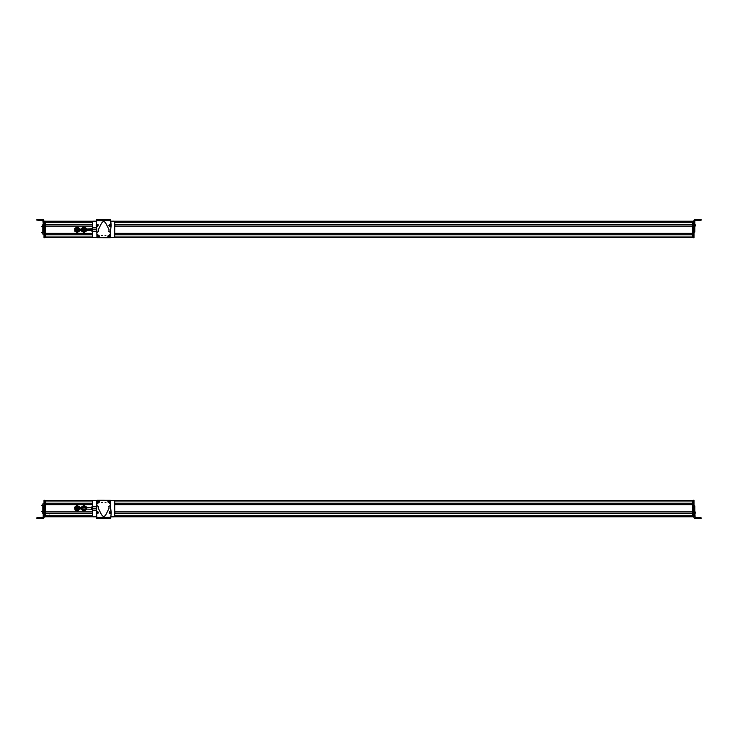 <?xml version="1.0" encoding="UTF-8"?>
<svg xmlns="http://www.w3.org/2000/svg" width="738" height="738" viewBox="0 0 738 738"><rect width="100%" height="100%" fill="white"/><g stroke="black" fill="none" stroke-linecap="round" stroke-linejoin="round"><path stroke-width="1.11" d="M45.313 500.475L93.154 500.475M114.224 500.475L692.687 500.475L692.687 515.788L114.731 515.788L692.687 515.788M92.674 501.001L45.313 501.001L45.313 503.196L92.647 503.196M45.313 503.27L92.647 503.27L45.313 503.27M114.731 503.27L692.687 503.27L114.731 503.27M45.313 504.617L92.647 504.617L45.313 504.617M114.731 504.617L692.687 504.617L114.731 504.617M92.647 504.691L45.313 504.691L45.313 511.858L92.647 511.858M45.313 511.932L92.647 511.932M114.731 511.932L692.687 511.932M45.313 513.279L92.647 513.279M114.731 513.279L692.687 513.279M92.647 513.353L45.313 513.353L45.313 515.714L92.647 515.714M692.687 515.963L692.687 516.775L114.224 516.775L692.687 516.775M45.313 516.775L93.154 516.775L45.313 516.775M79.464 507.845L79.243 506.499L76.687 505.53L74.575 507.264L75.018 509.967L77.573 510.927L79.639 508.888M86.337 508.233L86.337 506.868L83.966 505.493L81.604 506.868L81.604 509.598L83.966 510.964L86.337 509.598L86.337 508.233M43.21 514.478L44.003 514.478L44.003 517.799L43.21 518.583L36.9 518.51L43.21 518.5L43.21 513.15L44.003 513.15L44.003 500.263L44.787 500.263L44.787 516.96L44.003 516.96L44.787 516.96M44.003 506.222L43.21 505.862L43.21 513.15M44.003 514.478L44.003 513.15M43.21 517.32L36.9 517.716L36.9 518.51M44.003 517.716L43.21 518.583M43.21 511.545L42.629 513.058M43.21 513.602L42.629 513.113L43.21 511.6M42.629 513.085L42.629 512.117M44.003 503.906L42.813 503.906L42.813 511.849M44.787 516.831L45.313 516.831L44.787 516.831L45.313 516.831L45.313 500.419L44.787 500.419M49.261 515.133L49.261 515.788M114.934 513.279L114.934 511.932M114.943 503.27L114.943 504.617M96.724 515.567L96.724 514.192L96.761 516.812L93.431 516.831A0.793 0.793 0 0 1 92.647 516.037L92.647 510.161M96.724 511.951L96.724 512.015A0.526 0.526 0 0 1 97.25 511.6M96.77 517.799L96.198 512.569L96.973 506.296L97.619 505.936L98.514 506.572L98.292 508.233L101.088 513.823C102.859 517.209 104.621 517.2 106.355 513.796L109.086 508.168L108.837 506.508L109.731 505.862L110.377 506.222L111.226 512.486L110.718 518.5L110.7 517.716L110.718 518.5L103.744 518.546L102.093 518.556L102.093 517.762L97.554 517.79L96.77 517.799L96.77 518.583L96.77 517.799L97.554 517.79L97.564 518.583L102.093 518.556M96.761 517.403L110.7 517.32L102.093 517.762M98.357 512.984L97.425 513.316M109.741 511.785L110.718 512.043M96.77 518.583L97.564 518.583M104.593 517.753L104.593 518.537M102.877 517.762L102.886 518.546M97.527 511.554L98.532 512.32L97.6 513.547L96.595 512.781L97.527 511.554M97.545 512.043L97.582 513.058L97.545 512.043M97.361 512.227L97.388 512.882L97.942 512.532L97.361 512.227L97.388 512.882M97.185 512.559L97.739 512.209M109.639 511.646L110.811 512.126L110.23 513.556L109.058 513.076L109.639 511.646M109.787 512.117L110.082 513.085L109.787 512.117M109.658 512.347L109.851 512.975L110.294 512.495L109.658 512.347L109.851 512.975M109.575 512.716L110.017 512.237M105.912 502.477L105.128 502.467L105.912 502.477M110.663 510.309L110.423 500.29L97.019 500.263L96.733 507.578M101.53 502.458L102.324 502.467L101.53 502.458M107.877 501.508A1.052 1.052 0 0 0 108.929 502.56A1.052 1.052 0 0 0 109.98 501.517A1.052 1.052 0 0 0 108.929 500.456A1.052 1.052 0 0 0 107.877 501.508M97.453 501.489A1.052 1.052 0 0 0 98.495 502.541A1.052 1.052 0 0 0 99.556 501.489A1.052 1.052 0 0 0 98.505 500.438A1.052 1.052 0 0 0 97.453 501.489M109.473 503.703L110.34 503.703L109.473 503.703M97.084 503.676L97.951 503.685L97.084 503.676M102.158 502.449L101.632 502.449L102.158 502.449M96.982 500.419L96.724 507.79M105.23 502.449L105.755 502.449L105.23 502.449M109.639 500.918L109.676 500.881C110.017 502.015 109.602 502.504 108.421 502.347L109.639 500.918C109.962 501.988 109.565 502.449 108.458 502.31M109.399 500.715L108.218 502.108C107.886 501.019 108.283 500.558 109.399 500.715L109.427 500.687M108.182 502.144C107.84 501.01 108.255 500.512 109.436 500.678M97.554 501.674L97.545 501.683C97.794 500.521 98.394 500.29 99.344 501.001L97.591 501.665C97.831 500.576 98.394 500.355 99.298 501.019M97.702 501.96L99.409 501.314C99.178 502.421 98.615 502.633 97.702 501.96L97.674 501.969M97.656 501.978C98.615 502.689 99.215 502.458 99.464 501.296L99.409 501.314M96.724 500.687L96.724 506.296L92.462 506.296L92.462 508.233L96.706 508.233M110.654 500.419L113.947 500.419A0.793 0.793 0 0 1 114.731 501.213L114.731 516.037A0.793 0.793 0 0 1 113.947 516.831L110.709 516.831M96.77 500.419L93.431 500.419A0.793 0.793 0 0 0 92.647 501.213L92.647 506.296M92.462 510.041L91.457 509.257L92.25 510.041L92.25 506.416L91.457 508.233M82.573 508.888A1.541 1.541 0 0 0 85.359 508.888M85.359 507.569A1.541 1.541 0 0 0 82.573 507.569M86.272 507.569A2.389 2.389 0 0 0 81.669 507.569M81.669 508.888A2.389 2.389 0 0 0 86.272 508.888M85.829 508.888A1.974 1.974 0 0 1 82.112 508.888M82.112 507.569A1.974 1.974 0 0 1 85.829 507.569M76.475 508.233A0.655 0.655 0 0 1 77.13 507.569A0.655 0.655 0 0 1 77.785 508.233A0.655 0.655 0 0 1 77.13 508.888A0.655 0.655 0 0 1 76.475 508.233A0.655 0.655 0 0 1 77.13 507.569A0.655 0.655 0 0 1 77.785 508.233A0.655 0.655 0 0 1 77.13 508.888A0.655 0.655 0 0 1 76.475 508.233A0.655 0.655 0 0 1 77.13 507.569A0.655 0.655 0 0 1 77.785 508.233A0.655 0.655 0 0 1 77.13 508.888A0.655 0.655 0 0 1 76.475 508.233M91.457 509.257L81.079 508.888L81.079 507.569L77.13 507.569M96.715 510.161L92.462 510.161L92.462 508.233M78.523 507.569A1.541 1.541 0 0 0 76.392 506.877A1.541 1.541 0 0 0 77.176 509.764A1.541 1.541 0 0 0 78.523 508.888M79.427 507.569A2.389 2.389 0 0 0 75.986 506.13A2.389 2.389 0 0 0 77.398 510.604A2.389 2.389 0 0 0 79.427 508.888M78.994 508.888A1.974 1.974 0 0 1 75.396 509.174A1.974 1.974 0 0 1 76.189 506.499A1.974 1.974 0 0 1 78.994 507.569M693.997 500.253L693.213 500.253L693.997 500.253L693.997 517.781L694.79 518.574L701.1 518.565L694.79 518.537L693.997 517.753M693.213 500.253L693.213 516.923L693.997 516.923L693.213 516.923M700.307 517.753L700.307 518.537L695.777 518.556L701.1 518.556L701.1 517.753L695.187 517.753L694.79 511.858L693.997 511.858M693.997 510.53L694.79 510.53L694.79 505.899L693.997 505.899L694.79 505.881L693.997 506.259L693.997 508.288M694.79 510.53L694.79 511.858M694.79 514.469L693.997 514.469M694.79 508.381L693.997 508.381M700.307 518.556L701.1 518.556L701.1 517.762M701.1 517.781L701.1 518.565M695.371 512.08L694.79 511.591L695.371 513.03M692.687 500.687L693.213 500.687L693.213 516.563L692.687 516.563L692.687 500.419L693.213 500.419M692.687 516.563L693.213 516.831M45.313 221.225L93.154 221.225M114.224 221.225L692.687 221.225L692.687 222.037M692.687 222.212L114.731 222.212L692.687 222.212L692.687 237.525L114.224 237.525M92.647 222.286L45.313 222.286L45.313 224.647L92.647 224.647M45.313 224.721L92.647 224.721M114.731 224.721L692.687 224.721M45.313 226.068L92.647 226.068L45.313 226.068M114.731 226.068L692.687 226.068L114.731 226.068M92.647 226.142L45.313 226.142L45.313 233.309L92.647 233.309M45.313 233.383L92.647 233.383M114.731 233.383L692.687 233.383M45.313 234.73L92.647 234.73M114.731 234.73L692.687 234.73M92.647 234.804L45.313 234.804L45.313 236.999L92.674 236.999M45.313 237.525L93.154 237.525M82.721 227.756L81.558 228.485L81.65 231.215L84.058 232.498L86.374 231.059L86.291 228.328L83.883 227.036L82.721 227.756M43.21 223.485L43.21 226.096L44.003 226.096L44.003 223.485L43.21 223.485L42.813 220.201L37.693 220.201L37.693 219.417L43.21 219.417L44.003 221.335L44.787 221.04M43.21 232.064L44.003 231.704L44.003 227.424L43.21 227.424L43.21 232.064L44.003 232.064M43.21 227.424L43.21 226.096M44.003 227.424L44.003 226.096M43.21 220.68L37.693 220.201M43.21 229.573L44.003 229.573M37.693 219.417L36.9 219.417L36.9 220.21M37.693 220.238L41.374 220.247L37.693 220.238M42.223 220.247L41.374 220.238L42.223 220.247M42.629 225.957L42.629 224.942L43.21 226.455M42.629 225.016L42.629 225.893L43.21 224.398M44.003 237.737L44.787 237.737L44.003 237.737L44.003 229.666M43.21 224.767L44.003 224.767L44.003 221.335L44.787 221.068M44.787 237.313L45.313 237.313L44.787 237.581L45.313 237.581L44.787 237.581L44.787 221.335M44.787 237.737L44.003 237.479M42.813 226.206L42.813 234.094L44.003 234.094M45.313 237.313L45.313 221.169L44.787 221.169M114.934 224.721L114.934 226.068M114.943 234.73L114.943 233.383M79.455 228.328L79.538 231.059L77.222 232.498L74.806 231.215L74.722 228.485L77.038 227.036L79.455 228.328M110.654 222.433L110.654 223.808L110.617 221.188L113.947 221.169A0.793 0.793 0 0 1 114.731 221.963L114.731 236.787A0.793 0.793 0 0 1 113.947 237.581L110.599 237.581M110.645 226.049L110.654 225.985A0.526 0.526 0 0 1 110.128 226.4M110.608 220.201L109.824 220.21L110.608 220.201L110.608 219.417L111.18 225.431L110.405 231.704L109.759 232.064L108.855 231.428L109.086 229.767L106.29 224.177C104.51 220.791 102.757 220.8 101.023 224.204L98.292 229.832L98.541 231.492L97.647 232.138L97.001 231.778L96.152 225.514L96.65 219.5M110.608 220.597L96.678 220.68L109.824 220.21L109.814 219.417L96.669 219.5M109.021 225.016L109.953 224.684M97.637 226.215L96.65 225.957M110.608 219.417L109.814 219.417M102.785 220.247L102.785 219.463L102.785 220.247M104.492 220.238L104.492 219.454M109.851 226.446L108.837 225.68L109.778 224.453L110.783 225.219L109.851 226.446M109.833 225.957L109.796 224.942L109.833 225.957M110.017 225.773L109.99 225.118L109.436 225.468L110.017 225.773L109.99 225.118M110.193 225.441L109.639 225.791M97.739 226.354L96.558 225.874L97.148 224.444L98.32 224.924L97.739 226.354M97.591 225.883L97.287 224.915L97.591 225.883M97.72 225.653L97.527 225.025L97.075 225.505L97.72 225.653L97.527 225.025M97.803 225.284L97.361 225.763M101.457 235.523L102.25 235.533L101.457 235.523M96.706 227.691L96.946 237.71L110.359 237.737L110.635 230.422M105.848 235.542L105.054 235.533L105.848 235.542M99.501 236.492A1.052 1.052 0 0 0 98.449 235.44A1.052 1.052 0 0 0 97.398 236.483A1.052 1.052 0 0 0 98.44 237.544A1.052 1.052 0 0 0 99.501 236.492M109.925 236.511A1.052 1.052 0 0 0 108.873 235.459A1.052 1.052 0 0 0 107.822 236.511A1.052 1.052 0 0 0 108.873 237.562A1.052 1.052 0 0 0 109.925 236.511M97.905 234.297L97.038 234.297L97.905 234.297M110.294 234.324L109.418 234.315L110.294 234.324M105.22 235.551L105.746 235.551L105.22 235.551M110.396 237.581L110.654 230.21L110.654 237.313M102.148 235.551L101.623 235.551L102.148 235.551M97.739 237.083L97.702 237.119C97.351 235.985 97.776 235.496 98.947 235.653L97.739 237.083C97.416 236.012 97.813 235.551 98.92 235.69M97.979 237.285L99.16 235.892C99.492 236.981 99.095 237.442 97.979 237.285L97.951 237.313M99.187 235.856C99.538 236.99 99.123 237.488 97.942 237.322M109.814 236.326L109.833 236.317C109.584 237.479 108.984 237.71 108.025 236.999L109.787 236.335C109.547 237.424 108.975 237.645 108.08 236.981M109.667 236.04L107.969 236.686C108.2 235.579 108.763 235.367 109.667 236.04L109.704 236.031M109.722 236.022C108.763 235.311 108.163 235.542 107.914 236.704L107.969 236.686M96.724 237.581L93.431 237.581A0.793 0.793 0 0 1 92.647 236.787L92.647 231.704M92.647 227.839L92.647 221.963A0.793 0.793 0 0 1 93.431 221.169L96.66 221.169M83.966 229.112L91.457 228.743L91.457 230.8L91.457 229.112L77.13 229.112A0.655 0.655 0 0 1 77.785 229.767A0.655 0.655 0 0 1 77.13 230.431A0.655 0.655 0 0 1 76.475 229.767A0.655 0.655 0 0 1 77.13 229.112A0.655 0.655 0 0 1 77.785 229.767A0.655 0.655 0 0 1 77.13 230.431A0.655 0.655 0 0 1 76.475 229.767A0.655 0.655 0 0 1 77.13 229.112A0.655 0.655 0 0 1 77.785 229.767A0.655 0.655 0 0 1 77.13 230.431A0.655 0.655 0 0 1 76.475 229.767A0.655 0.655 0 0 1 77.13 229.112M96.706 227.839L92.462 227.839L96.706 227.839M82.573 230.431A1.541 1.541 0 0 0 85.359 230.431M85.359 229.112A1.541 1.541 0 0 0 82.573 229.112M86.272 229.112A2.389 2.389 0 0 0 81.669 229.112M81.669 230.431A2.389 2.389 0 0 0 86.272 230.431M85.829 230.431A1.974 1.974 0 0 1 82.112 230.431M82.112 229.112A1.974 1.974 0 0 1 85.829 229.112M96.696 231.704L92.462 231.704L92.462 227.839M96.706 229.767L92.462 229.767M78.523 229.112A1.541 1.541 0 0 0 76.392 228.42A1.541 1.541 0 0 0 77.176 231.308A1.541 1.541 0 0 0 78.523 230.431M79.427 229.112A2.389 2.389 0 0 0 75.986 227.673A2.389 2.389 0 0 0 77.398 232.147A2.389 2.389 0 0 0 79.427 230.431M78.994 230.431A1.974 1.974 0 0 1 75.396 230.717A1.974 1.974 0 0 1 76.189 228.042A1.974 1.974 0 0 1 78.994 229.112M693.213 221.335L693.997 221.335L693.997 237.747L693.213 237.747L693.213 221.077L693.997 221.077M694.79 220.616L701.1 220.219L701.1 219.435L694.79 219.426L694.79 224.776L693.997 224.776M693.997 229.859L693.997 231.714L694.79 232.101L694.79 224.776M694.79 219.426L693.997 220.219L693.997 223.448L694.79 223.448M694.79 220.644L701.1 220.219M695.777 220.228L696.626 220.238L695.777 220.228M701.1 219.444L701.1 220.238M695.371 225.846L694.79 224.435M695.371 224.942L695.371 225.92L695.371 224.942M692.687 237.313L692.687 221.437L693.213 221.437L693.213 237.313L692.687 237.313L693.213 237.581M693.213 221.169L692.687 221.437M114.704 501.001L692.687 501.001M114.731 503.196L692.687 503.196M114.731 504.691L692.687 504.691M114.731 511.858L692.687 511.858M114.731 513.353L692.687 513.353M114.731 515.714L692.687 515.714M45.313 515.788L92.647 515.788L45.313 515.788M49.261 515.963L92.647 515.963L49.261 515.963M114.731 515.963L688.739 515.963L114.731 515.963M45.313 516.028L92.647 516.028M114.731 516.028L692.687 516.028M45.313 516.674L92.97 516.674M114.408 516.674L692.687 516.674M37.693 518.5L37.693 517.716M43.21 511.821L44.003 511.821M43.21 510.465L44.003 510.465M43.21 508.131L44.003 508.131M43.21 505.862L44.003 505.862L43.21 505.844M44.003 516.701L44.787 516.701M44.003 500.558L44.787 500.558M44.003 500.263L44.787 500.263L44.003 500.263M44.787 516.563L45.313 516.563M44.787 500.687L45.313 500.687M109.916 517.716L109.916 518.51M105.377 517.744L105.386 518.537M693.997 500.521L693.213 500.521M693.997 516.665L693.213 516.665M694.79 513.187L693.997 513.187M45.313 221.326L92.97 221.326M114.408 221.326L692.687 221.326M45.313 221.972L92.647 221.972M114.731 221.972L692.687 221.972M49.261 222.037L92.647 222.037L49.261 222.037M114.731 222.037L688.739 222.037L114.731 222.037M45.313 222.212L92.647 222.212L45.313 222.212M114.731 222.286L692.687 222.286M114.731 224.647L692.687 224.647M114.731 226.142L692.687 226.142M114.731 233.309L692.687 233.309M114.731 234.804L692.687 234.804M114.704 236.999L692.687 236.999M44.787 221.437L45.313 221.437M97.462 220.284L97.453 219.49M102.001 220.256L101.992 219.463M105.276 219.444L105.285 220.238M91.457 228.743L92.462 227.959L92.462 231.584M91.457 230.431L81.079 230.431L81.079 229.112M693.997 237.479L693.213 237.479M700.307 219.426L700.307 220.219M694.79 226.105L693.997 226.105M694.79 227.461L693.997 227.461M694.79 229.804L693.997 229.804M694.79 232.073L693.997 232.073M694.79 232.101L693.997 232.119M41.503 505.299L42.813 505.299M41.503 511.314L42.813 511.314M81.079 508.888L77.13 508.888M91.457 507.569L81.079 507.569M91.457 507.2L92.462 506.416M694.79 513.593L695.371 513.095M43.21 232.083L44.003 232.083M43.21 224.453L42.629 224.942M41.503 232.701L42.813 232.701M41.503 226.686L42.813 226.686M81.079 230.431L77.13 230.431M92.25 231.584L91.457 230.8M694.79 226.428L695.371 225.939M694.79 224.407L695.371 224.906"/></g></svg>
